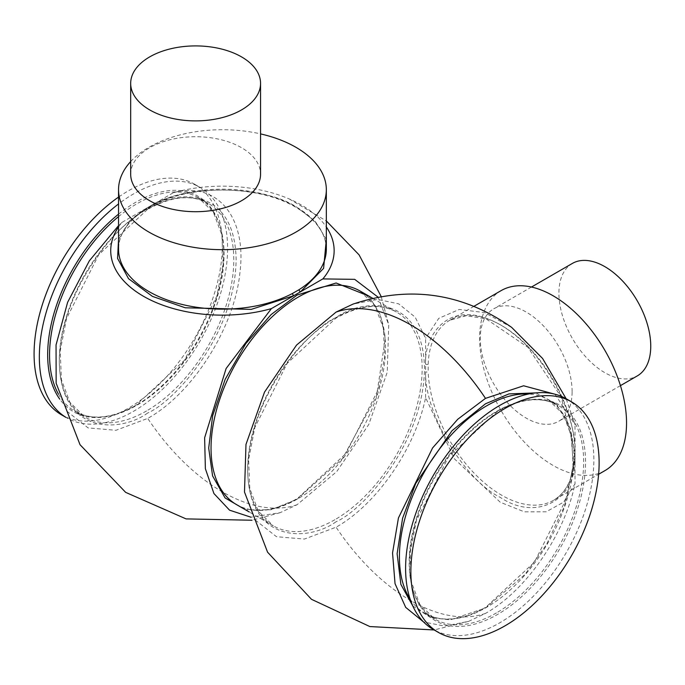<?xml version="1.0" encoding="UTF-8"?>
<svg xmlns="http://www.w3.org/2000/svg" width="685" height="685" viewBox="0 0 685 685"><rect width="100%" height="100%" fill="white"/><g stroke="black" fill="none" stroke-linecap="round" stroke-linejoin="round"><path stroke-width="0.51" stroke-dasharray="3.42 2.57" d="M244.494 492.053L255.702 520.377L276.483 536.697L304.371 539.078L336.087 527.193C376.544 504.545 414.982 449.043 425.608 397.66L454.412 458.83L500.29 502.276L524.376 511.841L546.176 511.798L563.592 502.165L575.006 483.79C564.457 535.002 526.106 590.667 485.485 613.409L468.626 621.363L444.565 626.099L423.544 621.929M425.608 397.66L425.608 371.784A1.815 1.002 -2.2 0 0 428.176 371.715L428.176 364.189A1.815 1.096 -177.7 0 1 425.608 364.129L425.608 338.253L415.178 317.164L398.704 303.857L377.435 299.388L353.006 304.106M368.967 296.151L380.483 314.98L385.287 338.63L376.467 396.358L342.5 458.556L297.119 499.237L270.96 509.768L245.59 509.854M378.017 297.127L388.712 324.724L387.248 372.238L368.77 424.486L336.703 471.631L297.119 504.691L280.199 512.663L250.958 517.201M118.539 226.966A111.706 64.493 180 0 1 122.101 222.308L118.539 225.63M56.144 383.223L67.327 411.557L88.091 427.894L115.962 430.291L147.72 418.398C192.776 393.438 234.553 327.456 239.93 272.613C247.054 217.196 217.136 180.831 173.339 192.725A111.706 64.493 180 0 1 289.25 198.967A111.706 64.493 180 0 1 326.334 226.966M122.101 222.308L145.374 208.865A1.815 1.079 -121.6 0 0 146.325 208.934L150.931 206.271C189.668 184.154 258.784 184.787 296.28 207.581C316.008 219.397 326.026 233.26 326.334 249.169A103.897 59.989 0 0 0 295.903 206.75A103.897 59.989 0 0 0 151.308 205.44A1.815 1.019 61.5 0 1 150.931 206.271L150.931 206.271A1.815 1.019 61.5 0 1 150.058 206.159L173.339 192.725M501.129 290.611A103.897 59.989 -120 0 0 479.611 338.176A103.897 59.989 -120 0 0 524.958 442.741A103.897 59.989 -120 0 0 605.026 470.569M428.176 364.189A103.897 59.989 60 0 1 449.625 320.349A103.897 59.989 60 0 1 528.623 347.072A103.897 59.989 60 0 1 575.006 450.062L575.006 455.379A1.815 1.079 1.6 0 0 574.475 456.116L574.475 456.116A1.815 1.079 1.6 0 0 575.006 456.912L575.006 483.79M566.298 398.833A133.121 76.857 -60 0 1 586.702 505.504A133.121 76.857 -60 0 1 499.742 622.811A133.121 76.857 -60 0 1 433.177 629.404M66.907 417.944L65.94 417.379A133.121 76.857 120 0 0 66.907 417.944A133.121 76.857 120 0 0 133.464 411.351A133.121 76.857 120 0 0 220.433 294.036A133.121 76.857 120 0 0 200.029 187.365A133.121 76.857 120 0 0 133.464 193.958A133.121 76.857 120 0 0 118.539 203.959M61.65 414.904A133.121 76.857 120 0 0 128.215 408.311A133.121 76.857 120 0 0 215.176 291.005A133.121 76.857 120 0 0 194.771 184.333A133.121 76.857 120 0 0 128.215 190.927A133.121 76.857 120 0 0 118.539 197.092M572.369 263.425A64.938 37.495 -120 0 0 558.917 293.154A64.938 37.495 -120 0 0 587.259 358.503A64.938 37.495 -120 0 0 637.298 375.902M572.103 391.58A64.938 37.495 -120 0 0 543.762 326.231A64.938 37.495 -120 0 0 493.714 308.832A64.938 37.495 -120 0 0 480.271 338.561A64.938 37.495 -120 0 0 508.612 403.91A64.938 37.495 -120 0 0 558.652 421.309A64.938 37.495 -120 0 0 572.103 391.58M130.681 174.213A64.938 37.487 180 0 1 170.77 139.577A64.938 37.487 180 0 1 241.54 147.703A64.938 37.487 180 0 1 260.557 174.213M555.004 394.226L575.006 424.623L566.153 398.747M511.644 327.37L484.492 312.583L459.207 309.449L438.777 318.337L425.608 338.253M575.006 450.062A1.815 1.019 -1.5 0 0 574.475 450.807A1.815 1.019 -1.5 0 0 575.006 451.501L575.006 456.912C576.976 500.016 536.56 521.919 500.29 497.387C464.319 480.099 424.195 412.61 425.608 371.784L425.608 364.129C423.818 337.328 447.853 294.867 500.778 325.033C553.685 356.765 577.087 426.978 575.006 451.501L575.006 424.623M474.071 306.238L449.625 320.349L466.245 315.682L485.982 318.825L527.921 347.355L561.109 396.829L574.475 450.807L574.475 456.116C573.559 477.753 566.572 492.481 553.523 500.307A103.897 59.989 60 0 1 501.574 495.161A103.897 59.989 60 0 1 428.176 371.715M326.334 239.382L315.4 221.589L297.187 207.495C264.025 184.762 184.436 184.042 150.058 206.159L145.374 208.865L129.628 221.426L118.539 239.382M130.681 161.557A103.897 59.989 180 0 1 260.557 133.9M146.325 208.934L146.325 208.934A1.815 1.079 -121.6 0 0 146.701 208.103A103.897 59.989 0 0 0 118.539 249.169C118.788 233.953 128.052 220.544 146.325 208.934M485.485 613.409A168.835 97.475 -120 0 1 410.769 600.608A168.835 97.475 60 0 1 336.087 527.193M410.118 599.101A123.377 71.231 120 0 0 424.974 613.417A123.377 71.231 120 0 0 486.658 607.312A123.377 71.231 120 0 0 567.266 498.586A123.377 71.231 120 0 0 548.351 399.723A123.377 71.231 120 0 0 528.52 394.012M412.807 605.994L430.677 617.647L450.302 619.865L485.485 607.989L524.907 574.518L546.459 544.618L564.414 506.335L573.499 464.781L570.365 428.305L556.229 403.799L535.833 392.899M336.087 521.73C310.228 540.773 248.878 545.56 247.67 470.689C248.878 394.423 310.228 328.372 336.087 317.54C361.954 298.506 423.304 293.719 424.503 368.59C423.304 444.856 361.954 510.907 336.087 521.73M334.914 519.701A123.377 71.231 -60 0 1 273.221 525.806A123.377 71.231 -60 0 1 254.315 426.943A123.377 71.231 -60 0 1 334.914 318.217A123.377 71.231 -60 0 1 396.606 312.112A123.377 71.231 -60 0 1 415.512 410.974A123.377 71.231 -60 0 1 334.914 519.701M497.515 411.205A124.473 71.865 120 0 0 409.493 563.652A124.473 71.865 120 0 0 497.515 614.471A124.473 71.865 120 0 0 585.529 462.015A124.473 71.865 120 0 0 497.515 411.205M496.411 612.938A123.377 71.231 -60 0 1 434.718 619.043A123.377 71.231 -60 0 1 415.804 520.18A123.377 71.231 -60 0 1 496.411 411.454A123.377 71.231 -60 0 1 558.095 405.349A123.377 71.231 -60 0 1 577.01 504.211A123.377 71.231 -60 0 1 496.411 612.938M236.599 504.665A123.377 71.231 120 0 0 298.292 498.552A123.377 71.231 120 0 0 378.891 389.833A123.377 71.231 120 0 0 359.976 290.962L374.9 305.621L383.403 328.278L384.61 357.065L378.334 389.414L346.036 453.41L297.461 498.474C273.58 511.781 253.287 513.844 236.599 504.665M297.119 504.691A168.835 97.475 -120 0 1 222.437 491.873A168.835 97.475 60 0 1 147.72 418.398M147.72 412.978C121.853 432.012 60.503 436.799 59.304 361.928C60.503 285.671 121.853 219.611 147.72 208.788C173.579 189.754 234.929 184.967 236.137 259.838C234.929 336.104 173.579 402.155 147.72 412.978M146.547 410.94A123.377 71.231 -60 0 1 84.854 417.054A123.377 71.231 -60 0 1 65.94 318.191A123.377 71.231 -60 0 1 146.547 209.464A123.377 71.231 -60 0 1 208.231 203.351A123.377 71.231 -60 0 1 227.146 302.222A123.377 71.231 -60 0 1 146.547 410.94M58.422 394.072A123.377 71.231 120 0 0 75.11 411.428A123.377 71.231 120 0 0 136.794 405.315A123.377 71.231 120 0 0 217.402 296.596A123.377 71.231 120 0 0 198.487 197.725A123.377 71.231 120 0 0 136.794 203.839A123.377 71.231 120 0 0 118.539 216.614M118.539 214.157A124.473 71.865 -60 0 1 135.69 202.306A124.473 71.865 -60 0 1 223.704 253.125A124.473 71.865 -60 0 1 135.69 405.571A124.473 71.865 -60 0 1 59.741 399.149M575.006 455.379A103.897 59.989 60 0 1 553.523 500.307L598.621 474.268M151.308 205.44L146.701 208.103M468.626 621.363L434.144 629.96M424.974 613.417C441.662 622.596 461.947 620.533 485.828 607.227L534.411 562.162L566.709 498.166L572.985 465.817L571.769 437.039L563.275 414.374L548.351 399.723L558.095 405.349C541.407 396.17 521.122 398.233 497.241 411.539L448.658 456.604L416.36 520.6L410.084 552.949L411.291 581.728L419.794 604.393L434.718 619.043L424.974 613.417M372.649 298.275L396.606 312.112C379.91 302.933 359.625 304.996 335.744 318.302L287.169 363.367L254.871 427.363L248.595 459.712L249.802 488.491L258.305 511.156L273.221 525.806L249.272 511.978M280.199 512.663L252.02 520.24M147.378 209.55L98.794 254.606L66.496 318.602L60.22 350.96L61.427 379.738L69.93 402.403L84.854 417.054L75.11 411.428C91.799 420.607 112.083 418.544 135.964 405.237L184.548 360.173L216.845 296.168L223.113 263.819L221.906 235.041L213.412 212.376L198.487 197.725L208.231 203.351C191.543 194.172 171.259 196.235 147.378 209.55M531.466 287.041L493.714 308.832M620.439 385.638L558.652 421.309M289.25 198.967L326.334 220.938M381.185 296.528L388.712 324.724M194.771 184.333L200.029 187.365"/><path stroke-width="1.03" d="M423.544 621.929L405.691 607.372L395.039 583.68L392.548 552.949L398.439 517.963L432.586 447.947L457.751 419.263L485.485 398.37L523.605 385.783L555.004 394.226M566.153 398.747L542.588 358.469L511.644 327.37C462.666 292.983 409.784 285.225 353.006 304.106L336.087 312.086L296.536 345.094L264.513 392.137L245.983 444.402L244.494 492.053L267.57 552.187L311.478 599.306L369.832 626.552L434.144 629.96M245.59 509.854L225.074 497.926L212.59 475.912L208.694 448.076L212.65 415.701L225.202 379.259L245.761 343.673L271.063 314.612L297.119 295.038L336.121 282.991L368.967 296.151M250.958 517.201L229.561 510.179L213.925 493.534L205.372 468.694L204.627 437.783L226.11 368.513L271.388 308.618A111.706 64.493 180 0 1 146.573 297.992A111.706 64.493 180 0 1 118.539 226.966M118.539 225.63L89.358 260.797L67.609 302.325L56.05 344.94L56.144 383.223L80.034 444.719L125.663 492.369L186.072 518.896L252.02 520.24M598.621 474.268L605.026 470.569A103.897 59.989 -120 0 0 626.544 423.013A103.897 59.989 -120 0 0 581.188 318.448A103.897 59.989 -120 0 0 501.129 290.611L474.071 306.238M438.434 632.435L433.177 629.404A133.121 76.857 -60 0 1 412.772 522.732A133.121 76.857 -60 0 1 499.742 405.426A133.121 76.857 -60 0 1 566.298 398.833L571.547 401.864A133.121 76.857 -60 0 1 591.96 508.535A133.121 76.857 -60 0 1 504.991 625.842A133.121 76.857 -60 0 1 438.434 632.435A133.121 76.857 -60 0 1 418.03 525.763A133.121 76.857 -60 0 1 504.991 408.457A133.121 76.857 -60 0 1 571.547 401.864M260.557 133.9A103.897 59.989 180 0 1 295.903 147.284A103.897 59.989 180 0 1 326.334 189.702A103.897 59.989 180 0 1 262.192 245.119A103.897 59.989 180 0 1 148.97 232.112A103.897 59.989 180 0 1 118.539 189.702A103.897 59.989 180 0 1 130.681 161.557M118.539 189.702L118.539 249.169A103.897 59.989 0 0 0 148.97 291.579A103.897 59.989 0 0 0 292.572 293.42L299.088 289.661A1.815 1.096 -122.3 0 0 300.424 291.853L322.841 278.915L354.676 279.343L378.017 297.127M118.539 203.959A133.121 76.857 120 0 0 44.131 319.998A133.121 76.857 120 0 0 65.931 417.362L61.65 414.904A133.121 76.857 120 0 1 39.507 314.466A133.121 76.857 120 0 1 118.539 197.092M620.439 385.638L637.298 375.902A64.938 37.495 -120 0 0 650.75 346.173A64.938 37.495 -120 0 0 622.408 280.824A64.938 37.495 -120 0 0 572.369 263.425L531.466 287.041M241.54 56.889A64.938 37.487 180 0 1 260.557 83.399A64.938 37.487 180 0 1 220.467 118.043A64.938 37.487 180 0 1 149.698 109.908A64.938 37.487 180 0 1 130.681 83.399A64.938 37.487 180 0 1 170.77 48.763A64.938 37.487 180 0 1 241.54 56.889M260.557 83.399L260.557 174.213A64.938 37.487 180 0 1 220.467 208.856A64.938 37.487 180 0 1 149.698 200.722A64.938 37.487 180 0 1 130.681 174.213L130.681 83.399M271.388 308.618L300.424 291.853L323.603 268.366L326.334 239.382M326.334 226.966A111.706 64.493 180 0 1 322.841 278.915M292.572 293.42A1.815 1.002 -117.8 0 0 293.805 295.68L251.249 309.372L185.25 307.788L152.395 296.365L128.532 278.692L117.572 258.408L118.539 239.382M485.485 398.37A168.835 97.475 -120 0 0 410.769 324.895A168.835 97.475 60 0 0 336.087 312.086M528.52 394.012A123.377 71.231 120 0 0 486.658 405.828A123.377 71.231 120 0 0 410.118 599.101M535.833 392.899L508.955 393.909L485.485 403.79L452.066 430.659L415.752 483.379L402.592 518.211L397.112 553.737L400.879 584.399L412.807 605.994M372.649 298.275L359.976 290.962A123.377 71.231 120 0 0 298.292 297.076A123.377 71.231 120 0 0 217.684 405.803A123.377 71.231 120 0 0 236.599 504.665L249.272 511.978M118.539 216.614A123.377 71.231 120 0 0 58.422 394.072M59.741 399.149A124.473 71.865 -60 0 1 118.539 214.157M299.088 289.661A103.897 59.989 0 0 0 326.334 249.169L326.334 189.702M326.334 220.938L359.086 254.871L381.185 296.528"/></g></svg>
